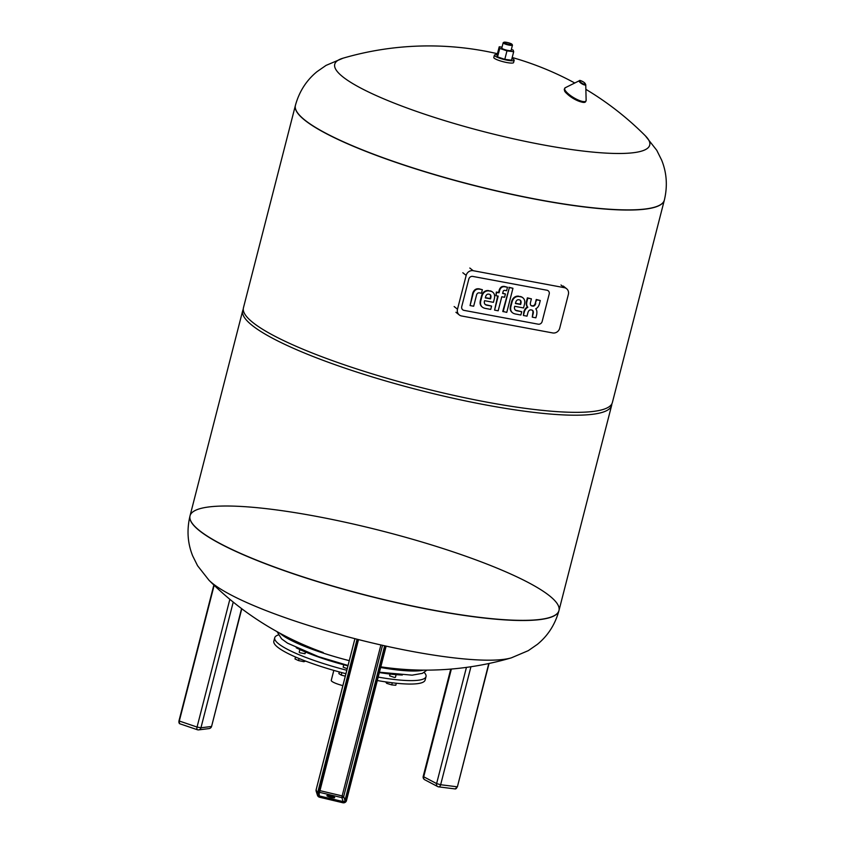<?xml version="1.0" encoding="UTF-8"?>
<svg xmlns="http://www.w3.org/2000/svg" width="845" height="845" viewBox="0 0 845 845"><rect width="100%" height="100%" fill="white"/><g stroke="black" fill="none" stroke-linecap="round" stroke-linejoin="round"><path stroke-width="1.27" d="M511.362 49.475L513.168 50.098L513.686 51.714L506.968 50.869L499.733 48.408L499.226 46.792L502.036 47.14M503.155 42.778L501.803 48.059A4.806 0.834 14.4 0 0 504.391 49.506A4.806 0.834 14.4 0 0 511.109 50.446L512.461 45.176A4.806 0.834 -165.6 0 1 507.602 44.785A4.806 0.834 -165.6 0 1 503.155 42.778A4.806 0.834 -165.6 0 1 503.261 42.662L503.979 42.25A4.204 0.729 -165.6 0 1 509.767 43.179A4.204 0.729 -165.6 0 1 511.996 44.31A4.204 0.729 -165.6 0 1 507.771 44.109A4.204 0.729 -165.6 0 1 503.979 42.25M513.686 51.714L511.51 60.196L504.792 59.351L497.557 56.89L497.04 55.274L499.226 46.792M497.557 56.89L499.733 48.408M504.792 59.351L506.968 50.869M511.996 44.31L512.429 45.007A4.806 0.834 -165.6 0 1 512.461 45.176M511.943 58.485A10.214 1.774 -165.6 0 1 514.172 60.27A10.214 1.774 -165.6 0 1 503.831 59.446A10.214 1.774 -165.6 0 1 494.388 55.189A10.214 1.774 -165.6 0 1 497.198 54.693M514.172 60.27L513.58 62.562A10.214 1.774 -165.6 0 1 503.25 61.738A10.214 1.774 -165.6 0 1 493.797 57.481L494.388 55.189M461.74 306.587L468.817 279.051A3.369 3.084 -51.5 0 1 472.725 276.41L546.937 290.226A3.369 3.084 -51.5 0 1 549.208 294.018L542.131 321.554A3.369 3.084 -51.5 0 1 538.223 324.184L464.011 310.368A3.369 3.084 -51.5 0 1 461.74 306.587A3.369 3.084 128.5 0 0 464.011 310.368L538.223 324.184A3.369 3.084 128.5 0 0 542.131 321.554L549.208 294.018A3.369 3.084 128.5 0 0 546.937 290.226L472.725 276.41A3.369 3.084 128.5 0 0 468.817 279.051L461.74 306.587M466.176 275.396L457.494 309.217A6.01 5.514 128.5 0 0 461.55 315.967L552.704 332.941A6.01 5.514 128.5 0 0 559.696 328.24L568.368 294.43A6.01 5.514 128.5 0 0 564.323 287.67L473.168 270.696A6.01 5.514 128.5 0 0 466.176 275.396L462.828 272.734M501.782 296.764L498.18 310.791L494.589 310.126L498.191 296.099L495.899 295.666L496.744 292.37L499.036 292.803L499.691 290.257A5.82 5.345 -51.5 0 1 501.412 287.564A3.644 3.348 -51.5 0 1 502.775 286.867A5.577 5.123 -51.5 0 1 504.94 286.782L507.486 287.258L506.588 290.722L504.856 290.395A2.123 1.954 128.5 0 0 504.296 290.374A1.151 1.056 128.5 0 0 503.451 290.87A2.208 2.028 128.5 0 0 503.092 291.673L502.627 293.468L505.416 293.986L504.571 297.282L501.782 296.764M497.705 296.003L494.589 310.126M507.486 287.258L504.528 286.455A5.577 5.123 128.5 0 0 502.352 286.529A3.644 3.348 128.5 0 0 501 287.237A5.82 5.345 128.5 0 0 499.268 289.93L498.613 292.465L496.321 292.043L495.899 295.666M502.69 293.226L505.416 293.986M503.166 311.72L509.366 287.606L512.957 288.282L506.768 312.386L502.754 311.393L509.366 287.606M508.943 287.279L512.957 288.282M477.943 293.057A2.049 1.88 128.5 0 0 477.119 293.785A3.76 3.454 128.5 0 0 476.622 294.799A5.757 5.292 128.5 0 0 476.506 295.201L473.675 306.228L470.073 305.563L473.126 293.68A7.256 6.665 -51.5 0 1 475.091 290.342A4.69 4.309 -51.5 0 1 477.774 289.138A7.299 6.707 -51.5 0 1 479.717 289.201L482.379 289.698L481.47 293.236L479.643 292.898A4.225 3.876 128.5 0 0 479.094 292.835A2.535 2.324 128.5 0 0 477.943 293.057M482.379 289.698L479.305 288.874A7.299 6.707 128.5 0 0 477.351 288.8A4.69 4.309 128.5 0 0 474.668 290.015A7.256 6.665 128.5 0 0 472.704 293.342L470.073 305.563M489.973 294.504A2.239 2.06 -51.5 0 1 490.396 295.201L490.818 295.539A2.239 2.06 128.5 0 0 489.266 294.261L488.716 294.155A2.239 2.06 128.5 0 0 486.678 294.768A3.538 3.243 128.5 0 0 486.002 295.729A6.084 5.588 128.5 0 0 485.537 297.007L485.305 297.894L490.533 298.876L490.765 297.979A6.084 5.588 128.5 0 0 490.966 296.648A3.538 3.243 128.5 0 0 490.818 295.539M490.396 295.201A3.538 3.243 -51.5 0 1 490.554 296.32A6.084 5.588 -51.5 0 1 490.343 297.651L490.533 298.876M490.121 298.538L485.368 297.651M490.375 291.187A5.683 5.218 -51.5 0 1 494.631 296.384A9.908 9.105 -51.5 0 1 494.293 298.919L493.417 302.33L484.586 300.683L484.386 301.475A3.369 3.095 128.5 0 0 486.657 305.161L491.6 306.08L490.744 309.407L485.305 308.393A9.031 8.292 -51.5 0 1 483.097 307.612A5.746 5.271 -51.5 0 1 480.52 302.668A9.802 8.999 -51.5 0 1 480.784 300.82L481.903 296.458A10.172 9.337 -51.5 0 1 482.801 294.187A5.83 5.355 -51.5 0 1 489.213 290.976L490.375 291.187L489.213 290.976M492.561 292.043A5.683 5.218 128.5 0 0 489.952 290.86M491.6 306.08L486.234 304.823A3.602 3.306 -51.5 0 1 484.998 304.348M488.801 290.638A5.83 5.355 128.5 0 0 482.379 293.849A10.172 9.337 128.5 0 0 481.492 296.12L480.361 300.493A9.802 8.999 128.5 0 0 480.108 302.341L480.52 302.668M480.108 302.341A5.746 5.271 128.5 0 0 482.189 306.967M520.097 300.112A2.239 2.06 -51.5 0 1 520.52 300.809L520.942 301.147A2.239 2.06 128.5 0 0 519.39 299.869L518.841 299.764A2.239 2.06 128.5 0 0 516.802 300.376A3.538 3.243 128.5 0 0 516.115 301.327A6.084 5.588 128.5 0 0 515.651 302.616L515.429 303.503L520.657 304.485L520.89 303.587A6.084 5.588 128.5 0 0 521.09 302.257A3.538 3.243 128.5 0 0 520.942 301.147M520.52 300.809A3.538 3.243 -51.5 0 1 520.668 301.929A6.084 5.588 -51.5 0 1 520.467 303.26L520.657 304.485M520.235 304.147L515.492 303.26M520.499 296.796A5.683 5.218 -51.5 0 1 524.756 301.992A9.908 9.105 -51.5 0 1 524.418 304.527L523.541 307.939L514.711 306.291L514.51 307.084A3.369 3.095 128.5 0 0 516.77 310.77L521.724 311.689L520.869 315.016L515.418 314.002A9.031 8.292 -51.5 0 1 513.221 313.22A5.746 5.271 -51.5 0 1 510.644 308.277A9.802 8.999 -51.5 0 1 510.908 306.429L512.028 302.066A10.172 9.337 -51.5 0 1 512.926 299.785A5.83 5.355 -51.5 0 1 519.337 296.584L520.499 296.796L519.337 296.584M522.675 297.651A5.683 5.218 128.5 0 0 520.076 296.468M521.724 311.689L516.358 310.432A3.602 3.306 -51.5 0 1 515.112 309.957M518.914 296.246A5.83 5.355 128.5 0 0 512.503 299.457A10.172 9.337 128.5 0 0 511.605 301.728L510.486 306.101A9.802 8.999 128.5 0 0 510.222 307.95L510.644 308.277M510.222 307.95A5.746 5.271 128.5 0 0 512.302 312.576M535.308 303.165L536.67 299.827L540.282 300.503L536.248 299.489L535.308 303.165A5.809 5.334 -51.5 0 1 534.906 304.2A3.01 2.757 -51.5 0 1 533.903 305.436A2.281 2.091 -51.5 0 1 532.213 305.774L531.589 305.658A2.281 2.091 -51.5 0 1 530.882 305.404M531.589 305.658L532.625 306.101A2.281 2.091 128.5 0 0 534.315 305.774A3.01 2.757 128.5 0 0 535.329 304.538A5.809 5.334 128.5 0 0 535.73 303.503M532.361 310.242A2.186 2.007 -51.5 0 1 532.815 311.087L533.237 311.425A2.186 2.007 128.5 0 0 531.864 310.041L530.977 309.883A2.313 2.123 128.5 0 0 528.664 311.002A5.25 4.816 128.5 0 0 527.882 312.787L527.016 316.157L523.404 315.491L524.238 312.238A8.915 8.186 -51.5 0 1 525.495 309.418A5.904 5.429 -51.5 0 1 527.85 307.295A5.545 5.091 -51.5 0 1 526.699 304.549A8.682 7.975 -51.5 0 1 526.921 301.602L527.798 298.179L531.41 298.845L530.47 302.521A5.809 5.334 128.5 0 0 530.322 303.608A3.01 2.757 128.5 0 0 530.639 305.087A2.281 2.091 128.5 0 0 532.012 305.985M540.282 300.503L539.406 303.925A8.682 7.975 -51.5 0 1 538.159 306.682A5.545 5.091 -51.5 0 1 535.772 308.774A5.904 5.429 -51.5 0 1 536.871 311.541A14.027 12.886 -51.5 0 1 536.702 314.625L535.888 317.815L532.276 317.139L533.248 313.358A4.447 4.088 128.5 0 0 533.237 311.425M532.815 311.087A4.447 4.088 -51.5 0 1 532.825 313.03L532.276 317.139M531.41 298.845L527.386 297.841L526.509 301.264A8.682 7.975 128.5 0 0 526.287 304.211A5.545 5.091 128.5 0 0 527.428 306.967A5.904 5.429 128.5 0 0 525.083 309.09A8.915 8.186 128.5 0 0 523.826 311.9L523.404 315.491M343.049 58.189L326.054 65.392L317.023 71.656C306.429 80.307 299.225 91.545 295.423 105.361A190.452 33.071 -165.6 0 0 397.921 162.916A190.452 33.071 -165.6 0 0 664.36 200.085C667.677 186.143 666.779 172.834 661.656 160.138L656.766 150.304L645.348 135.802A162.599 28.234 -165.6 0 1 590.803 151.899A162.599 28.234 -165.6 0 1 422.246 113.378A162.599 28.234 -165.6 0 1 343.049 58.189L343.049 58.189A305.805 305.805 0 0 1 497.441 53.721M664.339 200.159A190.452 33.071 -165.6 0 1 664.318 200.223A190.452 33.071 -165.6 0 1 397.889 163.053A190.452 33.071 -165.6 0 1 295.38 105.498A190.452 33.071 -165.6 0 1 295.401 105.435M664.318 200.223L612.382 402.526A190.452 33.071 -165.6 0 1 345.943 365.357A190.452 33.071 -165.6 0 1 243.444 307.791L295.38 105.498A190.452 33.071 14.4 0 0 471.626 184.897A190.452 33.071 14.4 0 0 664.318 200.223L664.36 200.085M190.009 515.894A190.452 33.071 14.4 0 0 189.998 515.957L190.03 515.82A190.452 33.071 14.4 0 0 366.276 595.218A190.452 33.071 14.4 0 0 558.967 610.555A190.452 33.071 14.4 0 0 382.722 531.156A190.452 33.071 14.4 0 0 190.03 515.82A190.452 33.071 14.4 0 0 292.528 573.385A190.452 33.071 14.4 0 0 558.967 610.555L611.643 405.389A190.452 33.071 14.4 0 0 611.822 403.91M243.254 309.281A190.452 33.071 14.4 0 0 242.705 310.664A190.452 33.071 14.4 0 0 345.204 368.219A190.452 33.071 14.4 0 0 611.643 405.389M558.946 610.618A190.452 33.071 14.4 0 1 558.936 610.692A190.452 33.071 14.4 0 1 292.497 573.523A190.452 33.071 14.4 0 1 189.998 515.957C186.671 529.899 187.569 543.219 192.692 555.915L197.582 565.738L209 580.251A162.599 28.234 14.4 0 0 292.148 620.082A162.599 28.234 14.4 0 0 511.299 657.864L511.299 657.864A305.805 305.805 0 0 1 380.82 666.842M331.272 680.32A12.738 2.208 14.4 0 0 331.261 680.362A12.738 2.208 14.4 0 0 342.869 685.633M402.336 675.007A69.089 11.999 -165.6 0 1 395.175 674.585A69.089 11.999 -165.6 0 1 379.352 672.546M347.939 665.881A69.089 11.999 -165.6 0 1 346.598 665.533A69.089 11.999 -165.6 0 1 300.662 649.911A69.089 11.999 -165.6 0 1 296.236 647.777M396.115 674.659L395.439 677.31L394.446 677.447L389.619 675.82L390.073 674.056M385.658 681.894L386.651 683.32L391.742 684.904L395.798 685.253L396.316 683.246M392.291 682.792L391.742 684.904M386.968 682.084L386.651 683.32M305.457 652.023L305.024 653.713L299.922 652.784L299.204 652.224L299.89 649.562M305.594 661.107L303.83 661.709L304.126 660.547M299.077 658.53L298.549 660.589L303.83 661.709M295.507 657.009L295.011 658.952L298.549 660.589M347.211 668.691L343.154 667.17L343.767 664.783M341.866 672.641L341.243 675.102L345.299 676.158M339.299 671.944L338.866 673.613L341.243 675.102M278.29 634.975A78.099 13.562 14.4 0 0 274.72 637.753L273.833 641.186A78.099 13.562 14.4 0 0 345.932 673.697M377.303 680.531A78.099 13.562 14.4 0 0 425.13 680.035L426.017 676.591A78.099 13.562 14.4 0 0 424.222 672.44M274.72 637.753A78.099 13.562 14.4 0 0 346.809 670.265M378.19 677.098A78.099 13.562 14.4 0 0 426.017 676.591M330.553 795.842A4.024 0.697 -165.6 0 1 334.704 797.627A4.024 0.697 -165.6 0 1 330.627 797.3A4.024 0.697 -165.6 0 1 326.909 795.62A4.024 0.697 -165.6 0 1 330.553 795.842M332.74 797.733A4.024 0.697 14.4 0 0 330.268 796.993A4.024 0.697 14.4 0 0 328.578 796.666M457.494 309.217L454.145 306.545M564.323 287.67L560.974 284.997M473.168 270.696L469.82 268.034M585.754 84.616A3.824 1.088 -148.9 0 1 581.878 83.782A3.824 1.088 -148.9 0 1 579.311 80.74C579.501 80.032 581.085 80.592 584.064 82.387L585.754 84.616L586.134 100.312A12.39 3.528 -148.9 0 1 573.554 97.587A12.39 3.528 -148.9 0 1 565.263 87.732L579.311 80.74M583.99 82.377A3.179 0.908 -148.9 0 1 584.011 84.194A3.179 0.908 -148.9 0 1 579.85 81.067A3.179 0.908 -148.9 0 1 583.99 82.377M584.846 101.58A11.745 3.348 -148.9 0 1 573.09 98.358A11.745 3.348 -148.9 0 1 564.745 89.464M423.641 670.127A78.099 13.562 -165.6 0 1 380.651 667.497M349.281 660.663A78.099 13.562 -165.6 0 1 279.906 633.222M384.612 646.055L344.961 800.5L345.573 800.754L385.236 646.309M319.325 792.293L341.876 797.627A1.5 1.468 -17.6 0 0 343.693 796.539L344.961 800.5A1.5 1.468 -17.6 0 1 343.133 801.588L343.028 802.285A2.102 2.06 162.4 0 0 345.573 800.754M382.521 645.327L343.693 796.539L342.151 795.905L341.876 797.627L343.133 801.588L319.885 796.085A1.5 1.468 -17.6 0 1 318.818 795.113L358.449 639.876L318.797 794.321L318.259 794.289A2.102 2.06 162.4 0 0 319.769 796.782A2.408 2.355 -17.6 0 1 318.037 793.93L357.615 639.771M319.03 793.413L319.6 797.247L343.028 802.285A2.408 2.355 -17.6 0 0 345.943 800.542L385.521 646.383M318.818 795.113A1.5 1.468 -17.6 0 1 318.797 794.332M318.259 794.289L357.91 639.845M318.037 793.93L317.414 793.677L357.002 639.517M319.59 797.236L317.466 795.282A3 2.936 162.4 0 0 319.59 797.236M354.942 638.683L316.157 789.716L317.414 793.677A3 2.936 162.4 0 0 317.466 795.282L316.199 791.311A3 2.936 162.4 0 1 316.157 789.716L316.188 789.61M346.482 800.574L386.07 646.414L346.482 800.564L342.848 802.75A3 2.936 162.4 0 0 346.482 800.585L345.943 800.542M380.905 644.957L342.151 795.905L319.759 790.603M488.928 663.494L457.398 786.779L488.79 663.526M470.94 666.747L440.646 784.73L457.134 786.801A3 1.743 97.2 0 1 455.149 788.934L438.661 786.864A3 1.743 97.2 0 1 438.301 786.748A3 2.387 -62.3 0 1 437.636 786.537A3 2.387 -62.3 0 1 436.611 783.579L423.704 776.787A3 2.387 117.7 0 0 424.729 779.745L437.636 786.537A3 3 0 0 0 438.661 786.864A3 1.743 97.2 0 0 440.646 784.73L436.611 783.579L466.44 667.392M451.367 669.039L423.704 776.787L423.218 776.344A3 3 0 0 0 424.729 779.745M179.024 720.891A2.408 0.951 108.8 0 0 179.14 722.855M179.858 723.732A3 1.194 -71.2 0 1 179.626 723.711A3 1.194 -71.2 0 1 179.309 721.028L213.901 585.046M213.859 585.015L178.982 720.838L179.626 723.711L197.381 729.742A3 3 0 0 0 198.712 729.879L209.053 728.591A3 2.704 -97.1 0 0 211.292 726.499L200.952 727.788A3 2.704 82.9 0 1 197.603 729.763A3 1.194 -71.2 0 1 197.381 729.742A3 1.194 -71.2 0 1 197.054 727.059L179.309 721.028L214.155 585.289M209.053 728.591A3 3 0 0 0 211.599 726.362L241.564 608.59M233.231 602.084L200.952 727.788L197.054 727.059L229.851 599.306M459.279 314.942L455.92 312.27M566.594 288.705L563.245 286.032M586.134 100.312C585.543 101.379 586.726 105.424 573.005 98.347C562.421 90.827 565.147 91.07 564.228 89.422L565.263 87.732M645.348 135.802A305.805 305.805 0 0 0 585.87 89.338M574.758 83A305.805 305.805 0 0 0 512.197 57.513M190.03 515.82L242.705 310.664M209 580.251A305.805 305.805 0 0 0 323.223 652.509M558.967 610.555L558.936 610.692C555.123 624.508 547.919 635.736 537.325 644.397L528.294 650.65L511.299 657.864M426.915 670.127L422.405 673.349L412.106 675.166L379.437 672.219M348.045 665.469L318.354 656.607L287.575 643.182L281.607 638.883L277.044 631.648M333.817 670.402L331.261 680.362M342.848 802.75L319.6 797.247M354.921 638.672L316.157 789.652A3 3 0 0 0 316.199 791.311M455.149 788.934L457.398 786.779L489.054 663.473M423.218 776.344L450.755 669.092M211.599 726.362L241.786 608.759"/></g></svg>
